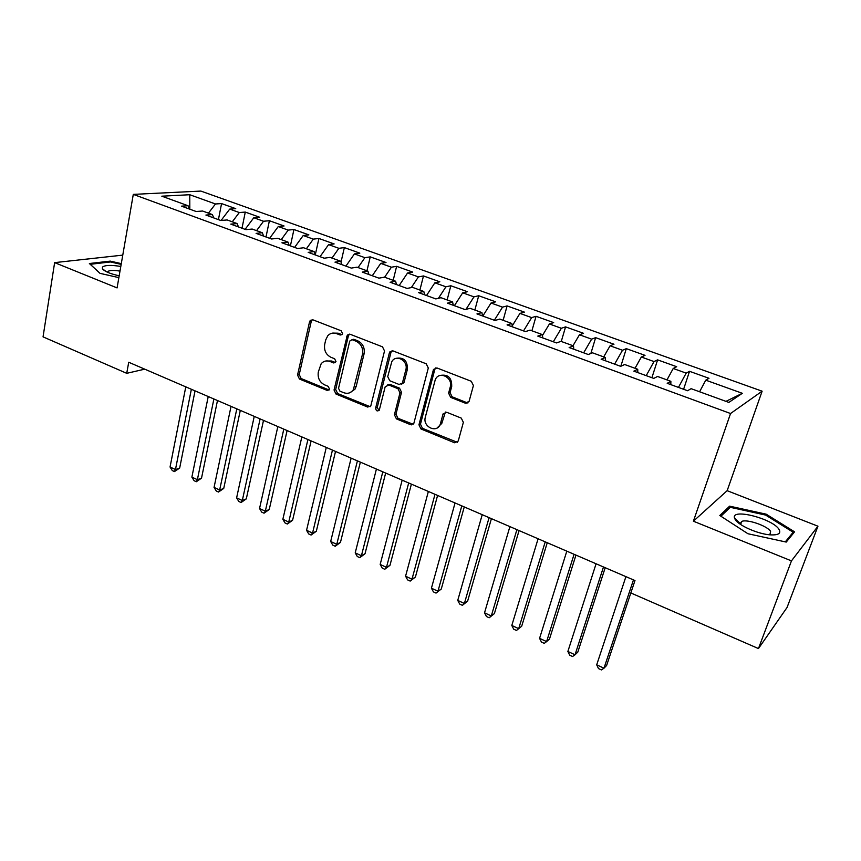 <?xml version="1.0" encoding="UTF-8"?>
<svg xmlns="http://www.w3.org/2000/svg" width="861" height="861" viewBox="0 0 861 861"><rect width="100%" height="100%" fill="white"/><g stroke="black" fill="none" stroke-linecap="round" stroke-linejoin="round"><path stroke-width="1.29" d="M342.581 333.648L341.193 330.796L312.866 319.808L310.315 320.357L309.551 321.788L297.54 375.062L299.467 379.034L327.202 390.431L329.537 389.14L328.17 386.32L324.543 384.835C319.571 382.187 317.505 377.904 318.312 371.995L321.164 363.74C323.575 361.017 326.523 360.264 330 361.48L333.659 362.944L336.005 361.598L334.628 358.768L330.968 357.304C325.953 354.678 323.865 350.373 324.694 344.378L325.727 339.88L327.783 335.747C330.215 333.153 333.121 332.443 336.511 333.594L340.203 335.037L342.161 334.52L342.581 333.648M465.349 403.196L469.094 401.344L473.41 385.567L471.322 381.294L436.99 367.97L433.481 369.455L418.952 424.817L420.975 428.972L454.565 442.769L458.256 441.004L463.358 422.353L461.281 418.123L446.687 412.258L443.081 413.883L440.326 424.032C437.216 433.815 422.32 426.916 425.334 417.165L435.235 379.83C438.744 370.391 453.273 377.322 450.238 387.063L448.613 393.165L450.68 397.384L465.349 403.196L468.115 402.83M625.915 576.644L596.695 664.821L603.981 668.201L606.618 665.478L634.977 580.551L128.719 362.255L126.728 373.319L144.734 369.165M630.822 592.96L758.455 648.57L787.04 607.5L817.95 526.2L727.158 490.684L762.125 391.185L730.548 413.517L693.396 521.196L791.463 560.888L758.455 648.57M122.768 255.125L54.63 262.627L117.085 287.908L133.294 194.382L730.548 413.517M54.63 262.627L43.05 336.866L126.728 373.319M384.523 350.965L382.499 346.832L350.169 334.283L347.327 335.058L334.046 390.022L336.005 394.047L367.658 407.059L370.79 405.983L384.523 350.965M392.928 350.879L426.238 363.805L428.294 368.002L413.883 423.257L410.46 424.656L396.426 418.876L394.413 414.765L399.988 392.831L397.976 388.688L388.677 384.975L385.158 386.88L379.281 410.127C377.215 411.644 376.009 410.955 375.654 408.049L389.376 352.859L389.753 351.966L392.928 350.879M762.125 391.185L200.871 191.077L133.294 194.382M218.425 219.62L221.568 203.583L215.476 203.971L189.754 194.726L161.814 196.19L188.053 205.736L181.488 206.156L196.093 211.483L202.583 211.02L212.355 214.572L205.908 215.056L220.782 220.481L227.153 219.953L237.109 223.569L230.78 224.129L245.923 229.65L252.176 229.048L262.314 232.739L256.104 233.374L271.538 238.992L277.651 238.314L287.983 242.07L281.913 242.78L297.626 248.506L303.61 247.764L314.125 251.584L308.195 252.37L324.21 258.203L330.054 257.374L340.773 261.27L334.983 262.142L351.31 268.094L357.003 267.179L367.927 271.15L362.287 272.098L378.926 278.157L384.469 277.167L395.597 281.213L390.119 282.247L407.081 288.435L412.462 287.348L423.806 291.47L418.5 292.589L435.795 298.907L441.004 297.723L452.574 301.931L447.429 303.147L465.069 309.583L470.106 308.303L481.902 312.597L476.951 313.91L494.946 320.475L499.789 319.097L511.832 323.478L507.064 324.898L525.414 331.593L530.064 330.118L542.355 334.585L537.781 336.102L556.518 342.936L560.963 341.354L573.501 345.907L569.143 347.532L588.267 354.506L592.497 352.816L605.294 357.476L601.15 359.209L620.673 366.334L624.688 364.526L637.743 369.272L633.825 371.134L653.768 378.399L657.546 376.472L670.88 381.326L667.2 383.306L687.573 390.733L691.103 388.677L728.847 402.41L742.333 393.305L725.963 401.355M221.568 203.583L235.742 208.663L229.715 209.094L239.293 212.538L232.287 221.815M242.006 228.219L245.277 212.086L239.293 212.538M245.277 212.086L259.699 217.252L253.78 217.736L263.531 221.245L256.556 230.64M265.995 236.969L269.396 220.728L263.531 221.245M269.396 220.728L284.065 225.98L278.275 226.54L288.198 230.102L281.246 239.627M290.405 245.88L293.935 229.521L288.198 230.102M293.935 229.521L308.873 234.881L303.212 235.505L313.307 239.132L306.387 248.775M315.266 254.878L318.925 238.475L313.307 239.132M318.925 238.475L334.133 243.932L328.59 244.621L338.868 248.312L331.991 258.085M341.021 262.056L344.357 247.591L338.868 248.312M344.357 247.591L359.833 253.145L354.431 253.909L364.903 257.676L358.058 267.556M366.947 270.795L370.252 256.869L364.903 257.676M370.252 256.869L386.008 262.519L380.745 263.369L391.411 267.201L384.619 277.22M393.186 280.331L396.62 266.329L391.411 267.201M396.62 266.329L412.667 272.076L407.554 273.002L418.414 276.908L411.321 287.574M419.91 290.049L423.472 275.95L418.414 276.908M423.472 275.95L439.82 281.816L434.859 282.817L445.933 286.788L438.421 298.304M447.128 299.951L450.83 285.755L445.933 286.788M450.83 285.755L467.491 291.728L462.691 292.815L473.97 296.862L465.995 309.347M474.863 310.035L478.705 295.743L473.97 296.862M478.705 295.743L495.678 301.834L491.039 303.007L502.533 307.129L494.332 320.249M503.125 320.314L507.097 305.924L502.533 307.129M507.097 305.924L524.403 312.123L519.947 313.393L531.657 317.601L523.531 330.904M531.915 330.785L536.048 316.299L531.657 317.601M536.048 316.299L553.688 322.617L549.404 323.973L561.35 328.267L553.3 341.752M561.275 341.462L565.559 326.879L561.35 328.267M565.559 326.879L583.532 333.315L579.453 334.778L591.636 339.148L583.65 352.827M590.861 353.473L595.64 337.663L591.636 339.148M595.64 337.663L613.979 344.228L610.094 345.788L622.514 350.255L614.614 364.128M620.835 366.259L626.324 348.651L622.514 350.255M626.324 348.651L645.018 355.356L641.337 357.014L654.016 361.566L646.213 375.644M651.895 377.721L657.61 359.866L654.016 361.566M657.61 359.866L676.692 366.711L673.227 368.476L686.163 373.125L678.446 387.407M683.602 389.28L689.532 371.317L686.163 373.125M689.532 371.317L709.001 378.291L705.762 380.164L742.333 393.305M670.88 381.326L670.816 384.619M705.762 380.164L699.595 391.766M637.743 369.272L637.807 372.576M673.227 368.476L666.984 379.905M605.294 357.476L605.477 360.791M641.337 357.014L635.02 368.282M573.501 345.907L573.803 349.232M610.094 345.788L603.701 356.895M542.355 334.585L542.764 337.91M579.453 334.778L572.995 345.724M511.832 323.478L512.338 326.825M549.404 323.973L542.462 335.489M481.902 312.597L482.526 315.944M519.947 313.393L512.209 325.932M452.574 301.931L453.295 305.289M491.039 303.007L482.817 316.052M423.806 291.47L424.624 294.828M462.691 292.815L454.393 305.687M395.597 281.213L396.501 284.571M434.859 282.817L426.507 295.517M367.927 271.15L368.917 274.508M407.554 273.002L399.149 285.54M340.773 261.27L341.849 264.639M380.745 263.369L372.286 275.746M314.125 251.584L315.287 254.953M354.431 253.909L345.918 266.124M287.983 242.07L289.21 245.439M328.59 244.621L320.034 256.686M262.314 232.739L263.617 236.108M303.212 235.505L294.602 247.408M237.109 223.569L238.486 226.938M278.275 226.54L269.633 238.303M212.355 214.572L213.808 217.941M253.78 217.736L245.105 229.36M188.053 205.736L189.571 209.105M229.715 209.094L221.083 220.459M791.463 560.888L817.95 526.2M189.754 194.726L189.829 209.201M215.476 203.971L208.448 213.151M121.293 263.638L110.262 261.12L89.372 263.52L99.994 273.346L118.872 277.629M727.158 490.684L693.396 521.196M729.633 506.16L719.796 515.513L747.951 533.745L786.244 542.075L794.563 531.84L766.15 514.168L729.633 506.16L728.697 508.797M411.644 424.182L411.472 424.86M342 334.692L338.158 333.196L332.669 333.089M325.91 360.974L331.646 361.017L335.51 362.546M312.382 319.679L311.251 321.422L299.23 374.578L301.156 378.549L329.106 390.001M349.523 334.122L348.382 335.855L335.682 389.506L337.63 393.531L370.198 406.704M352.138 339.697L349.738 341.074L338.534 388.3L339.901 391.131L343.765 392.713C347.693 394.069 350.879 393.079 353.344 389.732L362.459 354.334C363.342 348.242 361.222 343.873 356.077 341.225L352.138 339.697L353.774 339.277L351.945 339.632M349.996 392.659L354.958 389.215L356.239 386.212L354.635 386.729M353.774 339.277L357.702 340.805C362.836 343.453 364.956 347.812 364.063 353.882L356.239 386.212M387.73 384.77L390.237 384.458L399.515 388.16L401.527 392.293L395.963 414.184L397.965 418.295L413.162 424.258M392.089 350.696L390.948 352.407L377.226 407.49L379.044 410.471M405.843 369.8C408.544 360.856 395.995 353.677 391.798 361.695L387.73 376.612L389.742 380.734L399.052 384.447L402.356 383.199L405.843 369.8L407.382 369.315C407.597 360.942 404.024 357.25 396.652 358.262M401.581 384.135L403.895 382.693L404.153 382.015L402.614 382.532M407.382 369.315L404.153 382.015M440.401 375.396C448.15 374.148 451.917 377.85 451.702 386.535L450.077 392.616L452.133 396.824L466.78 402.625M437.044 428.014L441.79 423.429L442.005 422.74L440.541 423.343M445.417 412.053L442.005 422.74M435.924 367.776L434.794 369.455L420.459 424.204L422.482 428.358L457.428 442.328M110.111 262.002L110.262 261.12M765.784 515.158L766.15 514.168M185.782 386.858L170.047 467.017L175.472 469.525L179.669 468.072L195.038 390.851M179.669 468.072L174.46 471.58L175.472 469.525L191.357 389.269M174.46 471.58L172.297 470.569L170.047 467.017M208.222 396.534L191.874 477.134L197.384 479.685L201.517 478.178L217.478 400.526M201.517 478.178L196.308 481.729L197.384 479.685L213.894 398.977M196.308 481.729L194.112 480.707L191.874 477.134M231.039 406.381L214.055 487.412L219.663 490.017L223.731 488.445L240.305 410.374M223.731 488.445L218.511 492.04L219.663 490.017L236.807 408.857M218.511 492.04L216.272 491.007L214.055 487.412M120.809 266.458C111.144 264.887 105.031 265.091 102.491 267.061L102.427 268.761C104.515 271.441 110.1 273.787 119.184 275.8M120.002 271.107C114.287 270.193 110.359 270.236 108.228 271.247L107.56 272.27M100.08 273.368L90.265 264.295L110.499 261.948L121.164 264.381M778.828 529.084C772.037 518.537 731.678 508.248 734.433 517.773L735.219 519.56C738.652 525.468 757.637 533.895 769.831 534.832C778.495 535.348 781.487 533.433 778.828 529.084M769.874 534.832L770.595 531.334C767.129 525.77 747.068 518.903 741.73 521.422L740.212 523.585L740.514 524.403M720.915 516.234L730.257 507.312L765.655 515.082L793.175 532.227L785.307 541.86M792.249 534.692L793.175 532.227M254.243 416.38L236.614 497.873L242.307 500.51L246.3 498.885L263.509 420.372M246.3 498.885L241.08 502.523L242.307 500.51L260.108 418.909M241.08 502.523L238.809 501.468L236.614 497.873M277.845 426.561L259.538 508.507L265.328 511.186L269.245 509.497L287.1 430.554M269.245 509.497L264.026 513.188L265.328 511.186L283.807 429.133M264.026 513.188L261.712 512.112L259.538 508.507M301.856 436.904L282.849 519.312L288.747 522.046L292.589 520.281L311.112 440.897M292.589 520.281L287.359 524.026L288.747 522.046L307.915 439.53M287.359 524.026L285.002 522.939L282.849 519.312M326.276 447.44L306.559 530.301L312.554 533.077L316.321 531.259L335.532 451.433M316.321 531.259L311.09 535.047L312.554 533.077L332.454 450.099M311.09 535.047L308.69 533.938L306.559 530.301M351.127 458.16L330.678 541.483L336.769 544.313L340.45 542.419L360.372 462.142M340.45 542.419L335.22 546.261L336.769 544.313L357.412 460.861M335.22 546.261L332.787 545.131L330.678 541.483M376.418 469.062L355.216 552.859L361.416 555.732L365.01 553.763L385.663 473.044M365.01 553.763L359.769 557.67L361.416 555.732L382.811 471.817M359.769 557.67L357.293 556.518L355.216 552.859M402.162 480.158L380.175 564.429L386.481 567.356L389.979 565.311L411.397 484.14M389.979 565.311L384.749 569.272L386.481 567.356L408.674 482.967M384.749 569.272L382.23 568.099L380.175 564.429M428.369 491.459L405.574 576.213L411.988 579.184L415.4 577.064L437.592 495.441M415.4 577.064L410.17 581.078L411.988 579.184L434.999 494.322M410.17 581.078L407.608 579.894L405.574 576.213M455.049 502.964L431.426 588.192L437.958 591.227L441.273 589.032L464.262 506.935M441.273 589.032L436.032 593.1L437.958 591.227L461.797 505.881M436.032 593.1L433.427 591.884L431.426 588.192M482.225 514.684L457.74 600.397L464.391 603.475L467.598 601.204L491.416 518.645M467.598 601.204L462.368 605.326L464.391 603.475L489.091 517.644M462.368 605.326L459.709 604.099L457.74 600.397M509.895 526.62L484.528 612.817L491.297 615.959L494.397 613.592L519.075 530.57M494.397 613.592L489.166 617.778L491.297 615.959L516.901 529.633M489.166 617.778L486.465 616.53L484.528 612.817M538.093 538.771L511.8 625.463L518.699 628.659L521.691 626.216L547.252 542.721M511.8 625.463L513.705 629.187L516.46 630.456L518.699 628.659L545.217 541.849M566.807 551.158L539.578 638.335L546.606 641.596L549.479 639.066L575.955 555.097M539.578 638.335L541.451 642.069L544.26 643.371L546.606 641.596L574.083 554.29M596.081 563.772L567.873 651.454L575.03 654.78L577.785 652.154L605.197 567.711M567.873 651.454L569.713 655.199L572.565 656.523L575.03 654.78L603.486 566.968M596.695 664.821L598.492 668.577L601.408 669.923L603.981 668.201L633.459 579.894M338.158 333.196L336.511 333.594M335.306 362.481L333.659 362.944M331.646 361.017L330 361.48M328.859 389.925L327.202 390.431M301.156 378.549L299.467 379.034M299.23 374.578L297.54 375.062M311.251 321.422L309.551 321.788M341.839 334.638L340.203 335.037M369.24 406.5L367.658 407.059M337.63 393.531L336.005 394.047M335.682 389.506L334.046 390.022M348.382 335.855L346.746 336.264M364.063 353.882L362.459 354.334M357.702 340.805L356.077 341.225M411.978 424.042L410.46 424.656M397.965 418.295L396.426 418.876M395.963 414.184L394.413 414.765M401.527 392.293L399.988 392.831M399.515 388.16L397.976 388.688M390.237 384.458L388.677 384.975M377.226 407.49L375.654 408.049M390.948 352.407L389.376 352.859M452.133 396.824L450.68 397.384M450.077 392.616L448.613 393.165M451.702 386.535L450.238 387.063M444.47 413.56L442.995 414.152M456.007 442.123L454.565 442.769M422.482 428.358L420.975 428.972M420.459 424.204L418.952 424.817M434.794 369.455L433.309 369.95M312.005 319.991L310.315 320.357M348.963 334.649L347.327 335.058M354.958 389.215L353.344 389.732M403.895 382.693L402.356 383.199M391.314 351.514L389.753 351.966M441.79 423.429L440.326 424.032M444.545 413.291L443.081 413.883M434.966 368.96L433.481 369.455M108.012 272.474L108.228 271.247M106.226 271.645L102.427 268.761M740.212 523.585L734.433 517.773M740.632 524.478L741.73 521.422"/></g></svg>
